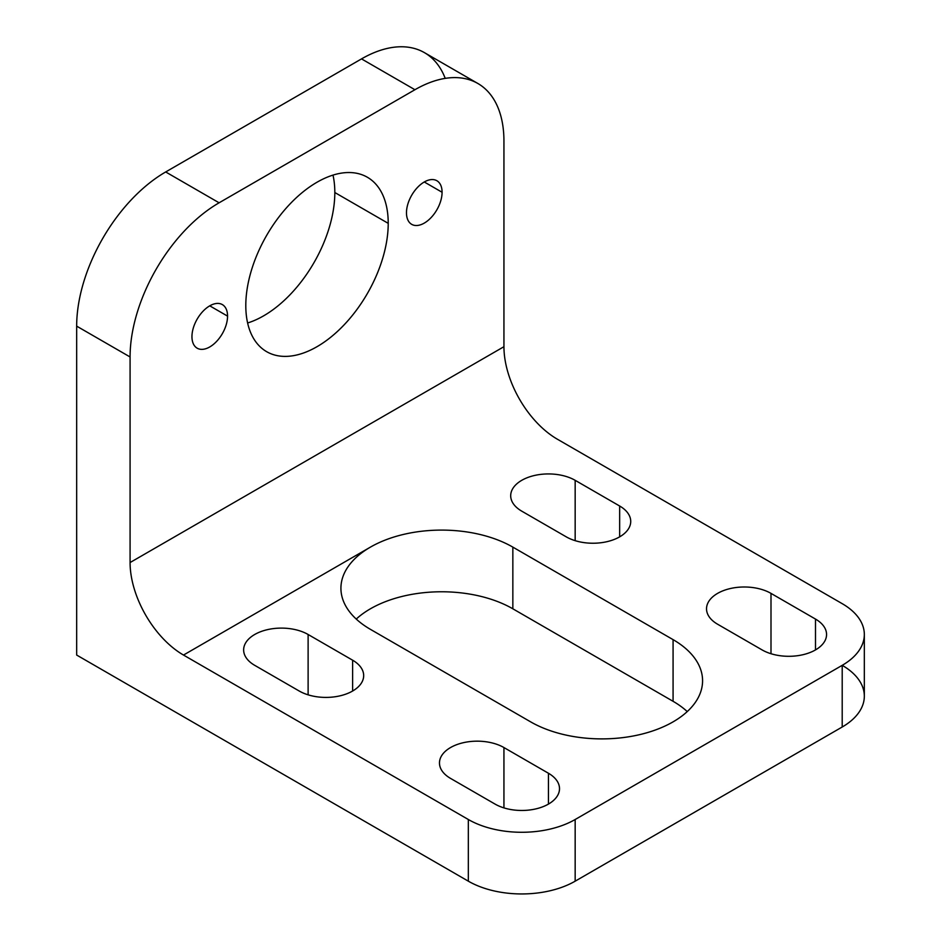 <?xml version="1.0" encoding="UTF-8"?>
<svg xmlns="http://www.w3.org/2000/svg" width="941" height="941" viewBox="0 0 941 941"><rect width="100%" height="100%" fill="white"/><g stroke="black" fill="none" stroke-linecap="round" stroke-linejoin="round"><path stroke-width="1.41" d="M442.082 192.258A25.172 14.538 -60 0 1 431.096 217.594A25.172 14.538 -60 0 1 411.688 224.346A25.172 14.538 -60 0 1 406.477 212.819A25.172 14.538 -60 0 1 417.463 187.482A25.172 14.538 -60 0 1 436.871 180.731A25.172 14.538 -60 0 1 442.082 192.258L424.273 181.978L442.082 192.258A25.172 14.538 120 0 0 424.273 181.978A25.172 14.538 120 0 0 406.477 212.819A25.172 14.538 120 0 0 424.273 223.099A25.172 14.538 120 0 0 442.082 192.258M227.557 316.117A25.172 14.538 -60 0 1 216.559 341.454A25.172 14.538 -60 0 1 197.163 348.194A25.172 14.538 -60 0 1 191.952 336.666A25.172 14.538 -60 0 1 202.938 311.33A25.172 14.538 -60 0 1 222.335 304.59A25.172 14.538 -60 0 1 227.557 316.117L209.749 305.837L227.557 316.117A25.172 14.538 120 0 0 209.749 305.837A25.172 14.538 120 0 0 191.952 336.666A25.172 14.538 120 0 0 209.749 346.947A25.172 14.538 120 0 0 227.557 316.117M247.624 322.986A100.711 58.142 120 0 0 334.82 192.517L388.221 223.346A100.711 58.142 -60 0 1 344.265 324.704A100.711 58.142 -60 0 1 266.656 351.675A100.711 58.142 -60 0 1 245.801 305.578A100.711 58.142 -60 0 1 289.757 204.232A100.711 58.142 -60 0 1 367.366 177.249A100.711 58.142 -60 0 1 388.221 223.346L334.82 192.517A100.711 58.142 120 0 0 332.996 175.108A100.711 58.142 -60 0 1 334.82 192.517A100.711 58.142 -60 0 1 247.624 322.986M165.687 171.956L219.1 202.797A125.882 72.68 120 0 0 130.081 356.968L76.668 326.139A125.882 72.68 -60 0 1 165.687 171.956L361.52 58.895L414.934 89.724L219.1 202.797L165.687 171.956A125.882 72.68 120 0 0 76.668 326.139L76.668 655.054L76.668 326.139L130.081 356.968A125.882 72.68 -60 0 1 219.1 202.797L414.934 89.724L361.52 58.895L165.687 171.956M445.222 78.374A125.882 72.68 120 0 0 361.52 58.895A125.882 72.68 -60 0 1 424.462 52.661L477.875 83.49A125.882 72.68 120 0 0 414.934 89.724A125.882 72.68 -60 0 1 503.941 141.126A125.882 72.68 120 0 0 477.875 83.49M762.092 649.913L717.583 624.212A37.769 21.808 180 0 1 706.526 608.792A37.769 21.808 180 0 1 729.84 588.654A37.769 21.808 180 0 1 770.997 593.383L770.997 653.724L770.997 593.383L815.494 619.072A37.769 21.808 180 0 1 826.563 634.493A37.769 21.808 180 0 1 803.249 654.642A37.769 21.808 180 0 1 762.092 649.913A37.769 21.808 0 0 0 815.494 649.913A37.769 21.808 0 0 0 815.494 619.072L815.494 649.913L815.494 619.072L770.997 593.383A37.769 21.808 0 0 0 717.583 593.383A37.769 21.808 0 0 0 717.583 624.212L762.092 649.913M495.048 804.085L450.539 778.395A37.769 21.808 180 0 1 439.471 762.975A37.769 21.808 180 0 1 462.784 742.825A37.769 21.808 180 0 1 503.941 747.554L503.941 807.896L503.941 747.554L548.45 773.255A37.769 21.808 180 0 1 559.519 788.676A37.769 21.808 180 0 1 536.205 808.813A37.769 21.808 180 0 1 495.048 804.085A37.769 21.808 0 0 0 548.45 804.085A37.769 21.808 0 0 0 548.45 773.255L548.45 804.085L548.45 773.255L503.941 747.554A37.769 21.808 0 0 0 450.539 747.554A37.769 21.808 0 0 0 450.539 778.395L495.048 804.085M299.214 691.023L254.705 665.334A37.769 21.808 180 0 1 243.637 649.913A37.769 21.808 180 0 1 266.962 629.764A37.769 21.808 180 0 1 308.119 634.493L308.119 694.834L308.119 634.493L352.616 660.194L352.616 691.023L352.616 660.194A37.769 21.808 180 0 1 363.685 675.603A37.769 21.808 180 0 1 340.371 695.752A37.769 21.808 180 0 1 299.214 691.023A37.769 21.808 0 0 0 352.616 691.023A37.769 21.808 0 0 0 352.616 660.194L308.119 634.493A37.769 21.808 0 0 0 254.705 634.493A37.769 21.808 0 0 0 254.705 665.334L299.214 691.023M566.259 536.852L521.749 511.151A37.769 21.808 180 0 1 510.692 495.731A37.769 21.808 180 0 1 534.006 475.593A37.769 21.808 180 0 1 575.163 480.322L575.163 540.663L575.163 480.322L619.66 506.011L619.66 536.852L619.66 506.011A37.769 21.808 180 0 1 630.729 521.432A37.769 21.808 180 0 1 607.415 541.569A37.769 21.808 180 0 1 566.259 536.852A37.769 21.808 0 0 0 619.66 536.852A37.769 21.808 0 0 0 619.66 506.011L575.163 480.322A37.769 21.808 0 0 0 521.749 480.322A37.769 21.808 0 0 0 521.749 511.151L566.259 536.852M130.081 562.542L130.081 356.968L130.081 562.542A75.527 43.604 -120 0 0 183.495 655.054L468.336 819.505L468.336 881.176L76.668 655.054L468.336 881.176L468.336 819.505A75.527 43.604 0 0 0 575.163 819.505L575.163 881.176A75.527 43.604 180 0 1 468.336 881.176A75.527 43.604 0 0 0 575.163 881.176L575.163 819.505L842.207 665.334L842.207 727.005L575.163 881.176L842.207 727.005L842.207 665.334A75.527 43.604 0 0 0 864.332 634.493A75.527 43.604 0 0 0 842.207 603.663L557.354 439.2A75.527 43.604 60 0 1 503.941 346.7L130.081 562.542L503.941 346.7L503.941 141.126L503.941 346.7A75.527 43.604 -120 0 0 557.354 439.2L842.207 603.663A75.527 43.604 180 0 1 842.207 665.334L575.163 819.505A75.527 43.604 180 0 1 468.336 819.505L183.495 655.054L370.425 547.121A100.711 58.142 0 0 0 370.425 629.353L530.653 721.865A100.711 58.142 0 0 0 673.074 721.865A100.711 58.142 0 0 0 673.074 639.633L512.845 547.121A100.711 58.142 0 0 0 370.425 547.121L183.495 655.054A75.527 43.604 60 0 1 130.081 562.542M388.221 223.346A100.711 58.142 120 0 0 317.011 182.236A100.711 58.142 120 0 0 245.801 305.578A100.711 58.142 120 0 0 317.011 346.688A100.711 58.142 120 0 0 388.221 223.346M864.332 634.493L864.332 696.164A75.527 43.604 180 0 1 842.207 727.005A75.527 43.604 0 0 0 842.207 665.334M512.845 608.803L673.074 701.304A100.711 58.142 180 0 1 687.248 711.584A100.711 58.142 0 0 0 673.074 701.304L512.845 608.803L512.845 547.121L673.074 639.633L673.074 701.304L673.074 639.633A100.711 58.142 180 0 1 702.574 680.743A100.711 58.142 180 0 1 640.398 734.462A100.711 58.142 180 0 1 530.653 721.865L370.425 629.353A100.711 58.142 180 0 1 340.924 588.243A100.711 58.142 180 0 1 370.425 547.121A100.711 58.142 180 0 1 512.845 547.121L512.845 608.803A100.711 58.142 0 0 0 356.251 619.072A100.711 58.142 180 0 1 512.845 608.803"/></g></svg>
